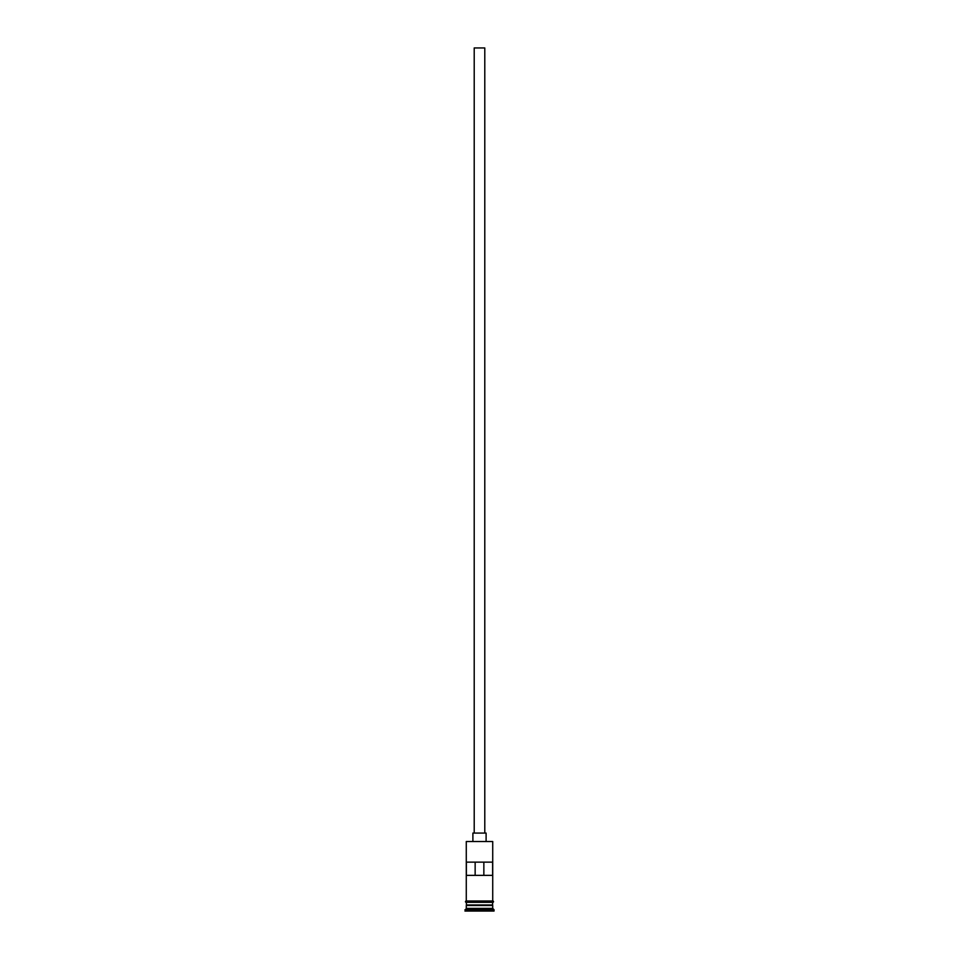 <?xml version="1.0" encoding="UTF-8"?>
<svg xmlns="http://www.w3.org/2000/svg" width="959" height="959" viewBox="0 0 959 959"><rect width="100%" height="100%" fill="white"/><g stroke="black" fill="none" stroke-linecap="round" stroke-linejoin="round"><path stroke-width="1.44" d="M466.278 841.523L492.722 841.523L466.278 841.523L466.278 901.004M474.214 833.071L474.214 47.95L484.786 47.95L484.786 833.071M472.895 840.995L472.895 833.071L486.105 833.071L486.105 840.995M466.542 905.5L492.458 905.5M466.278 902.323L466.542 905.236M492.722 902.323L492.458 905.236M492.722 905.764L492.722 908.401L466.278 908.401L464.959 911.05L494.041 911.05L494.041 909.731L464.959 909.731M492.722 908.401L494.041 909.731M492.626 875.363L492.626 862.141L466.374 862.141L466.374 875.363L492.626 875.363M492.722 841.523L492.722 901.004M492.722 904.972L466.278 904.972M466.278 905.764L466.278 908.401M466.146 901.004L492.854 901.004A0.659 0.659 0 0 1 493.513 901.664A0.659 0.659 0 0 1 492.854 902.323L466.146 902.323A0.659 0.659 0 0 1 465.487 901.664A0.659 0.659 0 0 1 466.146 901.004M475.149 875.363L475.149 862.141M483.851 862.141L483.851 875.363"/></g></svg>
